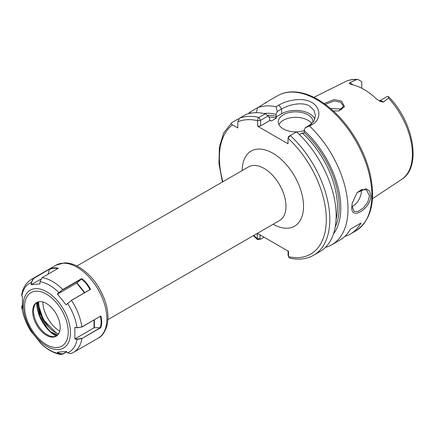 <?xml version="1.0" encoding="UTF-8"?>
<svg xmlns="http://www.w3.org/2000/svg" width="434" height="434" viewBox="0 0 434 434"><rect width="100%" height="100%" fill="white"/><g stroke="black" fill="none" stroke-linecap="round" stroke-linejoin="round"><path stroke-width="0.65" d="M338.629 110.952L343.478 106.341L340.761 102.294L334.18 100.981L325.37 104.377M324.187 103.525L334.131 99.57L341.553 101.106L344.542 106.71L338.905 110.903L333.296 110.903M352.207 203.139L351.958 205.987L354.111 211.418L358.207 211.38L363.366 207.924L367.75 202.195L369.486 195.87L366.502 189.956L361.772 189.512L356.9 192.821M370.864 195.799C370.533 209.259 350.341 220.928 351.838 206.785L352.158 203.405L357.068 192.625L366.095 188.681L369.562 191.117L370.864 195.799M379.403 101.024A7.139 4.123 60 0 1 382.647 101.534A7.139 4.123 60 0 1 383.423 102.05L380.303 101.469L376.484 98.974A57.038 32.93 -120 0 0 363.98 89.458A57.038 32.93 -120 0 0 351.475 84.532L349.603 83.805L349.245 83.366L349.799 82.639A7.139 4.123 60 0 1 350.574 83.019A7.139 4.123 60 0 1 352.717 84.809M383.423 102.05L388.457 98.089L388.506 96.614L387.443 96.419A7.139 4.123 -120 0 0 387.236 96.489L379.376 101.008M361.755 88.243L361.755 81.782A7.139 4.123 -120 0 0 361.549 81.467L357.958 79.503L356.542 79.666L349.799 82.639M351.974 206.682A12.391 7.156 120 0 0 361.348 191.172A12.391 7.156 120 0 0 361.245 189.685M312.952 122.415A17.349 10.015 0 0 0 312.979 121.862A17.349 10.015 0 0 0 307.896 114.777A17.349 10.015 0 0 0 288.99 112.607A17.349 10.015 0 0 0 278.281 121.862A17.349 10.015 0 0 0 283.364 128.947A17.349 10.015 0 0 0 304.174 130.58M311.764 123.641A17.349 10.015 0 0 0 307.896 120.245A17.349 10.015 0 0 0 278.937 124.596M314.862 119.073A19.828 11.447 0 0 0 309.648 113.768A19.828 11.447 0 0 0 281.612 113.768L275.932 117.044L276.398 118.097A68.16 39.353 -120 0 0 268.76 116.958M309.55 126.072L305.248 127.704L309.648 125.16L313.961 120.988L315.458 115.601L313.956 110.22L309.648 106.075C302.335 101.534 288.946 104.594 281.612 108.972L277.207 111.516L276.024 106.715L278.867 105.077C287.357 100.021 302.932 97.026 311.753 102.435C320.938 107.453 321.263 119.567 312.393 124.428L309.55 126.072A78.071 45.076 60 0 1 331.82 244.743A78.071 45.076 60 0 1 325.451 247.38M330.507 108.446L340.761 108.961L341.71 109.623M94.156 319.966L94.026 321.062M266.384 102.223L277.624 95.735A78.071 45.076 -120 0 1 316.663 99.603A78.071 45.076 -120 0 1 367.663 168.397A78.071 45.076 -120 0 1 355.696 230.959L350.439 233.997A78.071 45.076 60 0 0 360.985 223.043L350.466 229.114A78.071 45.076 60 0 1 339.925 240.067L331.82 244.743M350.439 233.997A78.071 45.076 60 0 1 344.824 236.416M269.633 120.43A68.16 39.353 60 0 1 271.581 120.874L269.764 120.609L269.563 118.157L268.098 115.965L260.579 120.31L260.541 125.931L257.666 126.251L257.666 120.701C257.487 119.214 257.91 118.135 258.935 117.462L265.282 113.795L268.098 115.965M267.257 115.314A69.397 40.069 60 0 1 276.132 116.258L275.932 117.044M271.581 120.874L276.398 118.097M248.281 113.719A78.071 45.076 60 0 1 250.136 112.032L250.879 113.144M256.163 112.694L257.736 107.648L250.136 112.032M265.445 103.194C267.854 101.323 266.232 102.261 260.579 106.004L257.736 107.648A78.071 45.076 60 0 1 276.024 106.715M263.877 113.486A71.621 41.349 60 0 1 276.132 114.364L277.207 111.516M238.705 118.959L238.299 118.867L231.946 122.534C231.045 123.364 231.23 124.146 232.488 124.873L237.794 127.932L237.794 121.808L239.546 118.146L245.894 114.478A78.071 45.076 60 0 1 265.282 113.795M276.132 116.258L276.132 114.364M336.057 219.555A68.16 39.353 -120 0 0 302.156 132.967L299.411 134.551M288.583 136.547L288.024 138.224L288.621 136.498L296.612 131.882A78.071 45.076 60 0 1 319.983 251.579L313.636 255.246A78.071 45.076 60 0 0 290.265 135.549L288.024 138.224L288.024 143.779L257.666 126.251M260.037 234.875L260.037 238.863L260.579 239.205L257.357 239.519L257.188 233.454M231.946 122.534L223.684 132.956L219.382 146.947L218.975 163.656L222.414 181.987M305.248 127.704L304.174 130.553A71.621 41.349 60 0 1 333.448 233.991M304.174 130.553L304.174 132.446A69.397 40.069 60 0 1 335.184 227.161M288.621 255.393L288.078 255.056L288.501 256.7L288.501 251.313L257.384 233.346M302.156 132.967L303.974 133.233L304.174 132.446M288.024 138.224A75.592 43.644 -120 0 1 326.297 219.219A75.592 43.644 -120 0 1 288.501 256.7L289.576 258.073C298.641 260.112 306.659 259.169 313.636 255.246M41.084 315.442L37.72 302.031M269.764 120.609L260.541 125.931M260.579 239.205L264.056 237.197M288.55 256.923L288.078 255.056L288.078 251.069M253.857 235.38A75.592 43.644 -120 0 0 257.188 238.619L260.037 238.863M260.541 120.375L257.666 120.701A75.592 43.644 -120 0 0 237.794 121.808M360.985 223.043L350.466 229.114M44.724 324.93L50.214 331.511L56.74 334.695A25.839 14.919 -120 0 0 57.651 335.048M37.129 302.276A19.47 11.241 -120 0 0 34.329 306.03A19.47 11.241 -120 0 0 47.29 334.766A19.47 11.241 -120 0 0 51.923 336.513A19.47 11.241 -120 0 0 56.577 335.965M57.082 335.58A26.333 15.206 60 0 1 56.436 335.325L50.176 331.565L44.577 324.876M46.416 303.474A19.47 11.241 -120 0 0 36.678 302.514A19.47 11.241 -120 0 0 33.695 318.111A19.47 11.241 -120 0 0 46.416 335.27A19.47 11.241 -120 0 0 56.149 336.236A19.47 11.241 -120 0 0 59.133 320.634A19.47 11.241 -120 0 0 46.416 303.474M42.136 277.63L39.977 281.677L39.885 283.928L31.172 284.699L31.264 282.474L33.407 278.427L49.59 269.085C52.78 267.756 55.693 267.485 58.33 268.283L42.136 277.63A42.136 24.326 60 0 1 52.487 281.465A42.136 24.326 60 0 1 62.767 289.511L81.755 278.552C85.52 281.433 88.433 285.046 90.505 289.391L71.502 300.361L66.076 304.814L57.375 293.97L62.767 289.511L57.592 294.106L76.677 283.087L81.559 278.959L62.881 289.744M66.076 304.814L71.502 300.361A42.136 24.326 60 0 1 81.842 326.954L100.834 315.99C101.974 319.874 101.985 323.753 100.862 327.627L81.858 338.596L77.046 339.312L74.86 338.965L74.87 327.339L77.03 327.686L81.842 326.954L77.051 327.827L74.87 327.339M66.646 351.909L62.843 354.106L60.809 354.497L58.926 353.564L57.44 352.229L66.163 351.442L68.279 353.243L71.105 353.526L73.552 352.359A42.136 24.326 60 0 0 81.858 338.596L100.281 327.719C101.388 323.943 101.388 320.167 100.281 316.386M56.019 265.174L64.362 262.885C69.131 262.809 73.992 264.208 78.945 267.078C90.771 274.445 99.446 285.621 104.952 300.616C108.185 310.142 108.809 318.686 106.813 326.26C104.578 332.661 101.692 336.627 98.149 338.157A42.136 24.326 -120 0 0 104.61 304.391A42.136 24.326 -120 0 0 77.084 267.263A42.136 24.326 -120 0 0 56.019 265.174L31.416 279.377C26.111 282.637 22.872 287.802 21.7 294.876L22.459 297.187L22.47 308.807L21.711 307.033L21.939 305.905M31.736 332.081L39.966 342.176L40.129 342.844C46.698 349.354 53.594 353.238 60.809 354.497M57.017 335.634A26.089 15.06 -120 0 1 56.436 335.325A0.494 0.325 -67.4 0 1 56.74 334.695M50.143 331.495A0.494 0.363 -164.3 0 0 50.214 331.511L50.176 331.565A26.582 15.347 60 0 1 36.917 302.427M74.86 338.965L94.026 327.806L94.026 320.042M94.379 319.842L94.379 327.719L100.194 327.719M100.834 315.99L81.776 327.111M94.379 327.719A0.494 0.288 0 0 0 94.026 327.806M75.044 338.764L77.106 339.09L81.695 338.401M100.862 327.627L100.27 327.746M71.339 300.377L89.903 289.641C87.901 285.404 85.064 281.878 81.402 279.067M81.755 278.552L81.559 278.959M90.505 289.391L89.914 289.673M57.695 352.115L59.1 353.374L62.843 353.894L66.5 351.779M68.225 353.211L66.093 351.415M22.232 305.428L21.966 307.348L22.546 308.563M40.004 342.524L39.895 341.949M57.841 268.706C55.286 267.924 52.454 268.179 49.346 269.465L48.071 274.201M40.574 279.344L31.172 284.699M49.59 269.085L33.592 278.503L31.487 282.469L31.4 284.639M42.83 301.956A24.456 14.121 -120 0 0 59.708 331.185M242.177 170.578A43.373 25.042 60 0 1 272.845 153.229A43.373 25.042 60 0 1 303.518 206.172A43.373 25.042 60 0 1 273.16 224.237M107.898 319.652L279.572 220.532A30.982 17.886 -120 0 0 284.324 195.707A30.982 17.886 -120 0 0 264.084 168.408A30.982 17.886 -120 0 0 248.595 166.873L76.916 265.988M388.506 96.614C413.445 121.422 422.13 167.025 401.694 179.378A56.436 32.583 -120 0 0 388.457 98.089M49.774 328.153A27.646 15.96 60 0 1 38.61 301.771M38.534 301.787A27.76 16.025 -120 0 0 49.14 327.518M356.542 79.666A56.436 32.583 -120 0 0 345.296 81.69C349.12 79.813 353.336 79.086 357.958 79.503M239.546 118.146A78.071 45.076 60 0 1 258.935 117.462L260.579 120.31M232.488 124.873A75.592 43.644 -120 0 0 222.881 181.716M278.867 105.077L281.612 108.972L281.612 113.768M309.648 125.16L312.393 124.428M58.465 334.017A25.839 14.919 60 0 1 55.617 332.628A25.839 14.919 60 0 1 37.373 302.167M44.474 324.567A25.839 14.919 -120 0 0 44.745 324.914M36.787 302.525A26.512 15.304 -120 0 0 55.519 335.759A26.512 15.304 -120 0 0 56.192 336.133M38.235 307.174A32.219 18.602 -120 0 0 40.367 313.82M46.883 346.348A33.369 19.264 -120 0 0 70.482 332.726A33.369 19.264 -120 0 0 46.883 291.854A33.369 19.264 -120 0 0 23.29 305.476A33.369 19.264 -120 0 0 46.883 346.348M46.416 344.596A30.89 17.837 -120 0 0 68.257 331.983A30.89 17.837 -120 0 0 46.416 294.149A30.89 17.837 -120 0 0 24.57 306.762A30.89 17.837 -120 0 0 46.416 344.596M59.029 292.706L58.845 292.538A39.657 22.893 -120 0 0 49.449 285.241A39.657 22.893 -120 0 0 39.977 281.677M39.988 342.464L40.058 342.708A39.657 22.893 -120 0 0 49.449 349.999A39.657 22.893 -120 0 0 58.926 353.564L59.1 353.374M67.53 352.706L67.633 352.766A39.657 22.893 -120 0 0 77.046 339.312L77.106 339.09M77.051 327.827L77.03 327.686A39.657 22.893 -120 0 0 67.563 303.366L67.596 303.252M31.487 282.469L31.264 282.474A39.657 22.893 -120 0 0 21.857 295.928M21.966 307.348L21.874 307.56A39.657 22.893 -120 0 0 31.329 331.869L31.584 331.826M31.416 279.377A42.136 24.326 60 0 1 33.407 278.427L33.592 278.503M84.478 292.793L76.677 283.087M76.975 282.87L84.798 292.603M355.696 230.959C371.07 220.521 375.915 201.68 370.235 174.425C367.576 162.907 363.084 151.618 356.753 140.545C346.023 122.198 333.068 108.505 317.9 99.478C308.438 94.032 299.406 91.509 290.807 91.916C285.979 92.187 281.585 93.462 277.624 95.735M401.694 179.378L372.448 198.745M257.357 239.519L253.396 235.646M345.296 81.69L313.901 97.335M58.53 333.914L55.861 332.601L43.286 319.576L37.525 302.102M98.149 338.157L73.552 352.359M31.367 331.967C26.224 323.91 23.007 315.599 21.711 307.033M37.058 302.324L39.89 316.082L47.968 329.037"/></g></svg>
